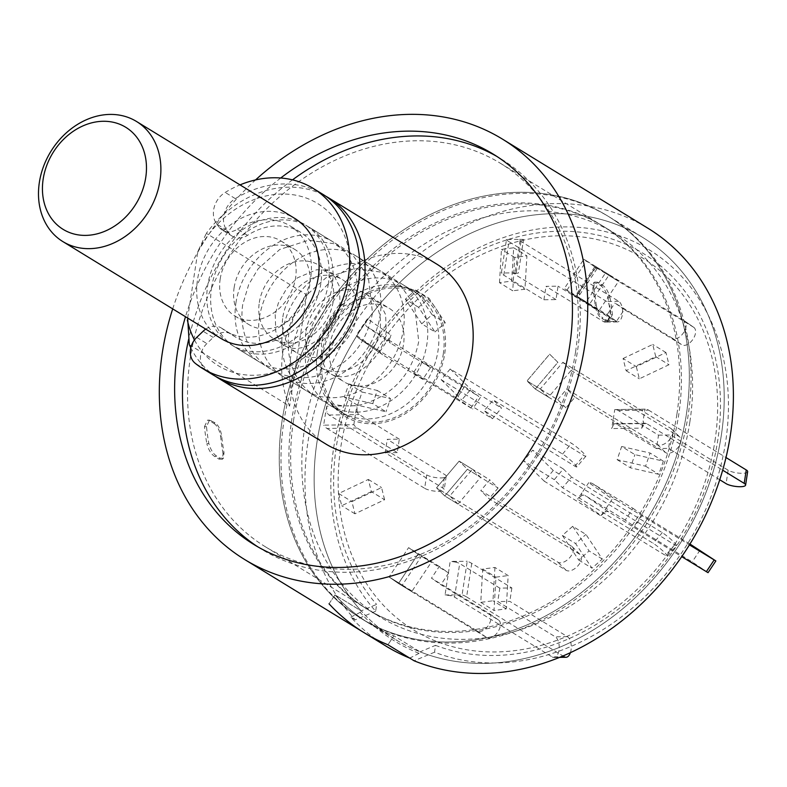 <?xml version="1.0" encoding="UTF-8"?>
<svg xmlns="http://www.w3.org/2000/svg" width="787" height="787" viewBox="0 0 787 787"><rect width="100%" height="100%" fill="white"/><g stroke="black" fill="none" stroke-linecap="round" stroke-linejoin="round"><path stroke-width="0.59" stroke-dasharray="3.94 2.95" d="M321.175 355.999A72.099 58.7 -58.5 0 0 326.93 396.491A72.099 58.7 -58.5 0 0 392.172 420.032A72.099 58.7 -58.5 0 0 444.665 354.101A72.099 58.7 -58.5 0 0 394.405 286.35A72.099 58.7 -58.5 0 0 321.175 355.999M219.917 458.113L223.36 458.29L224.029 452.682A224.895 183.086 -58.5 0 1 221.688 435.909C220.606 429.495 218.373 425.108 214.979 422.747L209.519 420.091L206.499 426.613A224.895 183.086 121.5 0 0 208.84 443.386C210.542 449.574 213.159 453.824 216.691 456.135L219.917 458.113L218.934 459.096L214.703 456.499C211.191 454.217 208.575 449.967 206.853 443.75L208.84 443.386M293.423 421.183A224.895 183.086 -58.5 0 0 368.562 609.984A224.895 183.086 -58.5 0 0 678.65 415.251A224.895 183.086 -58.5 0 0 603.511 226.449A224.895 183.086 -58.5 0 0 293.423 421.183M575.533 352.084A224.895 183.086 121.5 0 1 265.445 546.817A224.895 183.086 121.5 0 1 190.306 358.016A224.895 183.086 121.5 0 1 500.394 163.283A224.895 183.086 121.5 0 1 575.533 352.084M257.89 546.886A228.958 186.401 -58.5 0 0 261.776 549.346A228.958 186.401 -58.5 0 0 577.481 351.091A228.958 186.401 -58.5 0 0 500.985 158.866A228.958 186.401 -58.5 0 0 497.03 156.524M420.061 651.843A236.002 192.136 -58.5 0 0 721.305 435.408A236.002 192.136 -58.5 0 0 642.458 237.28A236.002 192.136 -58.5 0 0 317.043 441.635A236.002 192.136 -58.5 0 0 361.164 610.899A236.002 192.136 121.5 0 0 420.061 651.843L393.893 635.817A236.002 192.136 121.5 0 1 369.733 623.737A236.002 192.136 -58.5 0 0 393.893 635.817L387.932 644.76L393.893 635.817L420.061 651.843L419.068 653.338A237.763 193.572 121.5 0 1 360.171 612.384L361.164 610.899A236.002 192.136 121.5 0 1 317.043 441.635A236.002 192.136 121.5 0 1 642.458 237.28A236.002 192.136 121.5 0 1 721.305 435.408A236.002 192.136 121.5 0 1 420.061 651.843L435.496 645.35L434.572 652.187A228.84 186.303 -58.5 0 0 725.634 441.92A228.84 186.303 -58.5 0 0 563.01 226.902A228.84 186.303 -58.5 0 0 333.649 447.951A228.84 186.303 -58.5 0 0 375.674 611.233L376.599 604.396L361.164 610.899L334.996 594.874L329.035 603.806A246.577 200.734 -58.5 0 0 364.204 632.748M395.891 639.772A236.002 192.136 -58.5 0 0 721.305 435.408A236.002 192.136 -58.5 0 0 642.458 237.28A236.002 192.136 -58.5 0 0 317.043 441.635A236.002 192.136 -58.5 0 0 395.891 639.772L361.007 618.395A236.002 192.136 -58.5 0 0 686.421 414.041A236.002 192.136 -58.5 0 0 607.574 215.904A236.002 192.136 -58.5 0 0 282.159 420.268A236.002 192.136 -58.5 0 0 361.007 618.395A236.002 192.136 121.5 0 1 282.159 420.268A236.002 192.136 121.5 0 1 607.574 215.904A236.002 192.136 121.5 0 1 686.421 414.041A236.002 192.136 121.5 0 1 361.007 618.395L369.733 623.737A236.002 192.136 121.5 0 1 334.996 594.874A236.002 192.136 -58.5 0 0 369.733 623.737L362.748 619.467A236.002 192.136 121.5 0 1 283.9 421.33A236.002 192.136 121.5 0 1 609.325 216.976A236.002 192.136 121.5 0 1 688.172 415.103A236.002 192.136 121.5 0 1 362.748 619.467M189.303 344.676L289.596 406.122A105.674 86.029 121.5 0 1 283.025 350.697A105.674 86.029 121.5 0 1 306.625 294.81L206.332 233.365A105.674 86.029 121.5 0 1 325.788 196.209M326.182 444.222A105.674 86.029 121.5 0 1 290.875 355.498A105.674 86.029 121.5 0 1 436.588 263.999M328.346 283.723A70.446 57.353 121.5 0 1 231.201 344.726A70.446 57.353 121.5 0 1 207.67 285.583A70.446 57.353 121.5 0 1 304.805 224.58A70.446 57.353 121.5 0 1 328.346 283.723M172.697 308.888A246.577 200.734 121.5 0 1 255.539 179.938M375.674 611.233L355.203 619.841A246.577 200.734 121.5 0 1 307.992 441.773A246.577 200.734 121.5 0 1 647.976 228.269M435.496 645.35A222.642 181.256 -58.5 0 0 717.744 440.415A222.642 181.256 -58.5 0 0 559.527 231.23A222.642 181.256 -58.5 0 0 336.383 446.288A222.642 181.256 -58.5 0 0 376.599 604.396M434.572 652.187L414.1 660.785M355.203 619.841L350.835 617.165A246.577 200.734 -58.5 0 0 386.014 646.107M280.723 178A228.958 186.401 -58.5 0 0 185.496 316.728M292.508 179.849A228.958 186.401 -58.5 0 0 188.703 339.128M215.461 376.314A105.674 86.029 121.5 0 1 190.798 347.834M187.65 318.046L197.822 251.584L206.332 233.365M306.625 294.81L289.596 406.122M197.822 251.584A95.109 77.431 121.5 0 1 323.496 207.571A95.109 77.431 121.5 0 1 318.292 345.365A95.109 77.431 121.5 0 1 194.487 339.954M600.147 285.209C603.659 287.491 606.275 291.741 607.987 297.958A224.895 183.086 -58.5 0 1 610.338 314.731L607.318 321.244L601.858 318.597C598.474 316.256 596.241 311.868 595.149 305.425A224.895 183.086 121.5 0 0 592.808 288.662L593.477 283.054L596.92 283.231L600.147 285.209L602.124 284.835L597.894 282.248L594.451 282.071L593.792 287.678L592.808 288.662M607.987 297.958L609.984 297.594C608.272 291.406 605.656 287.147 602.124 284.835M596.92 283.231L597.894 282.248M595.149 305.425L596.172 304.717A226.646 184.512 -58.5 0 0 593.792 287.678M596.172 304.717C597.244 311.14 599.478 315.528 602.872 317.889L601.858 318.597M605.085 320.565L607.111 320.476L602.872 317.889M607.111 320.476L609.345 321.155L612.365 314.643L610.338 314.731A10.565 5.45 -90.9 0 1 605.242 322.119A10.565 5.45 -90.9 0 1 603.54 321.617L545.981 286.36L558.052 286.173L555.996 299.601L543.925 299.778L503.808 275.204A21.131 5.627 8.7 0 1 501.358 273.05L506.494 239.494L517.039 239.327L520.246 239.986A7.044 1.879 -171.3 0 0 520.079 240.301A7.044 1.879 -171.3 0 0 521.014 241.461L618.69 301.293A10.565 5.45 -90.9 0 1 622.379 314.574A10.565 5.45 -90.9 0 1 617.313 321.932A10.565 5.45 -90.9 0 1 615.611 321.43L558.052 286.173M609.984 297.594A226.646 184.512 121.5 0 1 612.365 314.643M224.029 452.682L223.046 453.666L222.387 459.274L218.934 459.096M216.691 456.135L214.703 456.499M206.499 426.613L204.472 426.702A226.646 184.512 -58.5 0 0 206.853 443.75M204.472 426.702L207.493 420.189L211.752 420.779M214.979 422.747L213.956 423.455L209.726 420.868M213.956 423.455C217.34 425.787 219.573 430.174 220.665 436.618L221.688 435.909M223.046 453.666A226.646 184.512 121.5 0 1 220.665 436.618M212.805 374.76A105.674 86.029 121.5 0 1 205.25 369.418A17.609 14.343 121.5 0 1 206.853 343.585L213.238 337.436A17.609 14.343 121.5 0 1 231.289 334.121A17.609 14.343 121.5 0 1 232.293 334.809A61.642 50.181 -58.5 0 0 235.805 337.22A61.642 50.181 -58.5 0 0 259.021 343.388A61.642 50.181 -58.5 0 0 317.191 297.722A61.642 50.181 -58.5 0 0 300.211 232.086A61.642 50.181 -58.5 0 0 276.994 225.918A61.642 50.181 -58.5 0 0 247.511 235.362A17.609 14.343 121.5 0 1 239.091 238.067A17.609 14.343 121.5 0 1 232.46 236.297A17.609 14.343 121.5 0 1 229.174 233.316L226.872 230.266A21.131 17.206 121.5 0 1 235.313 198.629A105.674 86.029 121.5 0 1 283.418 183.971A105.674 86.029 121.5 0 1 323.211 194.546M247.511 235.362L237.399 229.165A17.609 14.343 121.5 0 1 228.968 231.87A17.609 14.343 121.5 0 1 222.337 230.109A17.609 14.343 121.5 0 1 219.061 227.118L229.174 233.316M237.399 229.165A61.642 50.181 121.5 0 1 266.882 219.721A61.642 50.181 121.5 0 1 290.088 225.889A61.642 50.181 121.5 0 1 307.078 291.524A61.642 50.181 121.5 0 1 248.899 337.19A61.642 50.181 121.5 0 1 225.692 331.022A61.642 50.181 121.5 0 1 222.18 328.612L232.293 334.809M226.872 230.266L216.759 224.069A21.131 17.206 121.5 0 1 225.2 192.431A105.674 86.029 121.5 0 1 240.015 184.886M216.759 224.069L219.061 227.118M205.732 329.123A17.609 14.343 121.5 0 1 221.177 327.923A17.609 14.343 121.5 0 1 222.18 328.612M458.024 504.073L449.78 495.958L472.407 469.219L480.65 477.335L458.024 504.073L444.783 495.958L436.539 487.842L557.924 562.203A10.565 6.03 134.6 0 0 569.945 557.393A10.565 6.03 134.6 0 0 572.119 546.65A10.565 6.03 134.6 0 0 571.5 546.158L480.798 490.596L489.848 479.903L498.092 488.029L467.409 469.229L444.783 495.958L566.168 570.319A10.565 6.03 134.6 0 0 578.189 565.509A10.565 6.03 134.6 0 0 580.373 554.776A10.565 6.03 134.6 0 0 579.744 554.284L489.042 498.722L480.798 490.596M449.78 495.958L436.539 487.842L459.165 461.113L467.409 469.229L444.783 495.958L436.539 487.842L459.165 461.113L489.848 479.903M498.092 488.029L489.042 498.722M439.284 566.443L408.601 547.654L389.063 576.95L398.488 583.501L389.063 576.95L477.306 631.007A10.565 6.129 124.8 0 0 488.402 625.419A10.565 6.129 124.8 0 0 489.199 613.545A10.565 6.129 124.8 0 0 489.022 613.427L431.463 578.17L439.284 566.443L448.698 572.995L418.025 554.205L408.601 547.654L418.025 554.205L398.488 583.501L486.73 637.559A10.565 6.129 124.8 0 0 497.827 631.971A10.565 6.129 124.8 0 0 498.624 620.087A10.565 6.129 124.8 0 0 498.446 619.979L440.887 584.721L431.463 578.17M411.729 591.608L398.488 583.501L418.025 554.205L431.256 562.312L411.729 591.608L402.305 585.056L421.832 555.76L431.256 562.312M448.698 572.995L440.887 584.721M689.835 422.107A224.895 183.086 121.5 0 1 379.737 616.841A224.895 183.086 121.5 0 1 304.608 428.039A224.895 183.086 121.5 0 1 614.696 233.306A224.895 183.086 121.5 0 1 689.835 422.107M676.909 414.188A224.895 183.086 121.5 0 1 366.811 608.922A224.895 183.086 121.5 0 1 291.682 420.12A224.895 183.086 121.5 0 1 601.77 225.387A224.895 183.086 121.5 0 1 676.909 414.188M714.95 440.986A218.393 177.793 -58.5 0 0 559.734 235.785A218.393 177.793 -58.5 0 0 340.85 446.75A218.393 177.793 -58.5 0 0 496.056 651.951A218.393 177.793 -58.5 0 0 714.95 440.986M350.835 617.165L360.171 612.384M419.068 653.338L409.742 658.109M329.035 603.806L334.996 594.874L361.164 610.899M372.772 403.633L344.332 397.11L348.848 383.938L377.298 390.46L372.772 403.633L386.014 411.739L357.573 405.216L362.089 392.044L390.529 398.576L386.014 411.739M421.724 323.821L405.354 299.188L415.693 290.069L432.063 314.702L421.724 323.821L434.955 331.937L418.586 307.304L428.935 298.184L445.304 322.808L434.955 331.937M499.499 282.69L501.457 249.361L513.675 247.767L511.717 281.097L499.499 282.69L512.74 290.797L514.698 257.467L526.916 255.883L524.959 289.213L512.74 290.797M576.409 295.942L595.946 266.636L605.37 273.187L585.833 302.483L576.409 295.942L589.65 304.048L609.187 274.752L618.602 281.303L599.074 310.599L589.65 304.048M623.068 358.508L652.718 344.44L655.748 356.629L626.108 370.697L623.068 358.508L636.309 366.624L665.959 352.546L668.989 364.735L639.339 378.813L636.309 366.624M621.661 446.504L650.101 453.037L645.586 466.199L617.136 459.677L621.661 446.504L634.893 454.62L663.343 461.143L658.817 474.315L630.377 467.793L634.893 454.62M572.71 526.316L589.079 550.949L578.74 560.069L562.371 535.435L572.71 526.316L585.951 534.432L602.321 559.055L591.981 568.175L575.612 543.551L585.951 534.432M494.934 567.457L492.977 600.786L480.759 602.37L482.716 569.04L494.934 567.457L508.166 575.563L506.218 608.892L494 610.476L495.958 577.146L508.166 575.563M402.305 585.056L389.063 576.95L408.601 547.654L421.832 555.76M371.366 491.629L341.715 505.707L338.685 493.518L368.336 479.44L371.366 491.629L384.597 499.735L354.947 513.813L351.917 501.624L381.567 487.547L384.597 499.735M548.509 397.14L535.268 389.034L527.024 380.908L549.651 354.18L557.894 362.295L535.268 389.034L565.951 407.823L557.708 399.707L527.024 380.908L540.266 389.024L562.882 362.286L571.126 370.411L548.509 397.14L540.266 389.024M472.407 469.219L459.165 461.113L467.409 469.229L480.65 477.335M571.126 370.411L679.27 436.657A10.565 6.03 -45.4 0 1 679.899 437.149A10.565 6.03 -45.4 0 1 677.715 447.882A10.565 6.03 -45.4 0 1 665.704 452.692L575.002 397.13L565.951 407.823M562.882 362.286L671.026 428.541A10.565 6.03 -45.4 0 1 671.655 429.023A10.565 6.03 -45.4 0 1 669.471 439.766A10.565 6.03 -45.4 0 1 657.46 444.576L566.758 389.014L575.002 397.13M338.685 493.518L351.917 501.624M368.336 479.44L381.567 487.547M354.947 513.813L341.715 505.707M480.759 602.37L494 610.476M482.716 569.04L495.958 577.146M506.218 608.892L492.977 600.786M578.74 560.069L591.981 568.175M562.371 535.435L575.612 543.551M602.321 559.055L589.079 550.949M645.586 466.199L658.817 474.315M617.136 459.677L630.377 467.793M663.343 461.143L650.101 453.037M655.748 356.629L668.989 364.735M626.108 370.697L639.339 378.813M665.959 352.546L652.718 344.44M605.37 273.187L618.602 281.303M585.833 302.483L599.074 310.599M609.187 274.752L595.946 266.636M513.675 247.767L526.916 255.883M511.717 281.097L524.959 289.213M514.698 257.467L501.457 249.361M415.693 290.069L428.935 298.184M432.063 314.702L445.304 322.808M418.586 307.304L405.354 299.188M348.848 383.938L362.089 392.044M377.298 390.46L390.529 398.576M357.573 405.216L344.332 397.11M585.843 456.253L576.792 466.947A10.565 1.141 -139.8 0 0 573.959 463.327A10.565 1.141 -139.8 0 0 562.548 454.03L441.163 379.678L450.213 368.985L571.588 443.337A10.565 1.141 -139.8 0 1 583.01 452.633A10.565 1.141 -139.8 0 1 585.843 456.253A10.565 1.141 -139.8 0 1 583.964 455.516L493.262 399.953L501.506 408.069L492.455 418.763L461.772 399.973L470.823 389.28L501.506 408.069M450.213 368.985L470.823 389.28M441.163 379.678L461.772 399.973M576.792 466.947A10.565 1.141 -139.8 0 1 574.913 466.209L484.212 410.647L493.262 399.953M492.455 418.763L484.212 410.647M535.268 389.034L527.024 380.908L549.651 354.18L557.894 362.295L535.268 389.034M557.708 399.707L566.758 389.014M667.484 556.252L676.535 545.558A10.565 1.141 40.2 0 1 674.656 544.82L553.271 470.469L544.22 481.162L665.605 555.514A10.565 1.141 40.2 0 0 667.484 556.252A10.565 1.141 40.2 0 0 664.651 552.631A10.565 1.141 40.2 0 0 653.24 543.335L562.538 487.773L554.294 479.657L563.335 468.963L532.661 450.164L523.611 460.857L554.294 479.657M676.535 545.558A10.565 1.141 40.2 0 0 673.702 541.938A10.565 1.141 40.2 0 0 662.28 532.642L571.588 477.079L562.538 487.773M544.22 481.162L523.611 460.857M553.271 470.469L532.661 450.164M563.335 468.963L571.588 477.079M426.711 474.876A10.565 2.814 -171.3 0 0 440.995 477.945A10.565 2.814 -171.3 0 0 446.209 476.332A10.565 2.814 -171.3 0 0 444.812 474.6L387.253 439.333L399.324 439.146L397.268 452.574L357.15 428A21.131 10.91 -90.9 0 1 353.835 424.705L323.673 425.177L325.464 413.441L326.939 411.798A7.044 3.64 89.1 0 0 329.035 415.034L426.711 474.876L424.655 488.304A10.565 2.814 -171.3 0 0 438.939 491.363A10.565 2.814 -171.3 0 0 444.153 489.76A10.565 2.814 -171.3 0 0 442.766 488.019L385.197 452.761L387.253 439.333M399.324 439.146L359.206 414.572A7.044 3.64 -90.9 0 1 357.111 411.335L355.635 412.978L353.835 424.705M357.111 411.335L356.973 405.718L326.762 406.181L326.939 411.798M355.635 412.978L356.973 405.718M326.762 406.181L325.464 413.441M357.15 428L326.979 428.462A21.131 10.91 -90.9 0 1 323.673 425.177M326.979 428.462L424.655 488.304M397.268 452.574L385.197 452.761M464.596 386.525L478.732 396.353L421.173 361.095L430.597 367.647L422.786 379.364L382.669 354.789A21.131 12.258 -55.2 0 1 382.325 354.563A21.131 12.258 -55.2 0 1 379.846 351.651L356.285 335.272L363.122 325.021L365.591 323.683A7.044 4.083 124.8 0 0 366.801 326.615A7.044 4.083 124.8 0 0 366.919 326.694L464.596 386.525L456.785 398.252L472.643 409.024L413.362 372.812L421.173 361.095M430.597 367.647L390.48 343.073A7.044 4.083 -55.2 0 1 390.362 342.994A7.044 4.083 -55.2 0 1 389.152 340.063L386.673 341.401L379.846 351.651M389.152 340.063L391.07 335.193L367.48 318.794L365.591 323.683M386.673 341.401L391.07 335.193M367.48 318.794L363.122 325.021M382.669 354.789L359.108 338.41A21.131 12.258 -55.2 0 1 358.764 338.184A21.131 12.258 -55.2 0 1 356.285 335.272M359.108 338.41L456.785 398.252M422.786 379.364L413.362 372.812M503.808 275.204L508.943 241.648L606.62 301.48A10.565 5.45 -90.9 0 1 610.309 314.761M555.996 299.601L515.879 275.017A7.044 1.879 8.7 0 1 514.944 273.866A7.044 1.879 8.7 0 1 515.111 273.542L511.904 272.892L501.358 273.05M515.111 273.542L518.387 273.04L523.522 239.435L520.246 239.986M511.904 272.892L518.387 273.04M523.522 239.435L517.039 239.327M508.943 241.648A21.131 5.627 8.7 0 1 506.494 239.494M543.925 299.778L545.981 286.36M693.613 327.244A10.565 6.129 -55.2 0 1 693.78 327.362A10.565 6.129 -55.2 0 1 692.983 339.246A10.565 6.129 -55.2 0 1 681.886 344.824L624.327 309.566L616.516 321.283L607.092 314.731L566.974 290.157A21.131 0.58 33.7 0 0 564.299 288.583L583.826 259.287L594.815 266.832L693.613 327.244L684.188 320.693A10.565 6.129 -55.2 0 1 684.356 320.811A10.565 6.129 -55.2 0 1 683.559 332.694A10.565 6.129 -55.2 0 1 672.462 338.272L614.903 303.015L624.327 309.566M616.516 321.283L575.287 296.128L564.299 288.583M575.287 296.128L577.481 298.066L597.038 268.731L594.815 266.832M572.533 294.308L577.481 298.066M597.038 268.731L592.06 265.012M566.974 290.157L586.512 260.861A21.131 0.58 33.7 0 0 583.826 259.287M586.512 260.861L684.188 320.693M607.092 314.731L614.903 303.015M747.65 471.688A10.565 2.814 8.7 0 1 742.436 473.302A10.565 2.814 8.7 0 1 728.152 470.233L670.593 434.975L668.537 448.393L656.476 448.58L658.522 435.162L618.405 410.578A21.131 10.91 89.1 0 0 615.001 409.584A21.131 10.91 89.1 0 0 614.745 409.594L644.917 409.132L643.117 420.868L643.884 423.878A7.044 3.64 -90.9 0 1 645.389 423.209A7.044 3.64 -90.9 0 1 646.521 423.544L722.682 470.193M656.476 448.58L616.359 424.006A7.044 3.64 89.1 0 0 615.218 423.672A7.044 3.64 89.1 0 0 613.712 424.341L612.945 421.33L614.745 409.594M613.712 424.341L611.617 428.581L641.828 428.118L643.884 423.878M612.945 421.33L611.617 428.581M641.828 428.118L643.117 420.868M618.405 410.578L648.577 410.116A21.131 10.91 89.1 0 0 645.173 409.122A21.131 10.91 89.1 0 0 644.917 409.132M648.577 410.116L726.008 457.552M658.522 435.162L670.593 434.975M719.751 479.765L668.537 448.393M708.044 572.67L692.186 561.898L634.617 526.631L625.203 520.089L633.014 508.363L592.896 483.789A21.131 12.258 124.8 0 0 588.735 482.657L612.296 499.037L605.469 509.278L605.233 511.993A7.044 4.083 -55.2 0 1 608.636 511.884L681.729 556.665M625.203 520.089L585.085 495.505A7.044 4.083 124.8 0 0 581.672 495.613L581.908 492.898L588.735 482.657M581.672 495.613L577.51 499.106L601.101 515.505L605.233 511.993M581.908 492.898L577.51 499.106M601.101 515.505L605.469 509.278M592.896 483.789L616.457 500.168A21.131 12.258 124.8 0 0 612.296 499.037M616.457 500.168L689.432 544.87M689.953 544.024L642.438 514.914L634.617 526.631M633.014 508.363L642.438 514.914M552.228 656.958A10.565 5.45 89.1 0 0 553.93 657.45A10.565 5.45 89.1 0 0 558.996 650.092A10.565 5.45 89.1 0 0 555.307 636.821L497.748 601.563L499.804 588.135L511.865 587.948L471.747 563.374A21.131 5.627 -171.3 0 0 467.232 561.249L462.097 594.815L451.541 594.972L450.577 595.69A7.044 1.879 8.7 0 1 454.552 597.117L552.228 656.958L560.964 656.82M570.398 652.679A10.565 5.45 89.1 0 0 571.067 649.905A10.565 5.45 89.1 0 0 567.378 636.634L509.819 601.376L497.748 601.563M499.804 588.135L459.687 563.561A7.044 1.879 -171.3 0 0 455.712 562.134L456.686 561.416L467.232 561.249M455.712 562.134L450.203 561.259L445.058 594.874L450.577 595.69M456.686 561.416L450.203 561.259M445.058 594.874L451.541 594.972M471.747 563.374L466.612 596.93A21.131 5.627 -171.3 0 0 462.097 594.815M466.612 596.93L562.99 655.974M511.865 587.948L509.819 601.376M221.088 338.528A70.446 57.353 121.5 0 1 197.557 279.385A70.446 57.353 121.5 0 1 294.692 218.383M220.183 279.041A44.033 35.848 121.5 0 1 280.89 240.911A44.033 35.848 121.5 0 1 295.597 277.88A44.033 35.848 121.5 0 1 234.89 316A44.033 35.848 121.5 0 1 220.183 279.041M234.132 287.589A44.033 35.848 121.5 0 1 294.85 249.459A44.033 35.848 121.5 0 1 309.557 286.429A44.033 35.848 121.5 0 1 248.84 324.549A44.033 35.848 121.5 0 1 234.132 287.589M211.506 287.934A70.446 57.353 121.5 0 1 308.642 226.931A70.446 57.353 121.5 0 1 332.183 286.075A70.446 57.353 121.5 0 1 235.047 347.077A70.446 57.353 121.5 0 1 211.506 287.934M235.923 302.897A70.446 57.353 121.5 0 1 333.068 241.894A70.446 57.353 121.5 0 1 356.6 301.037A70.446 57.353 121.5 0 1 259.464 362.04A70.446 57.353 121.5 0 1 235.923 302.897M259.307 302.533A43.147 35.13 121.5 0 1 318.804 265.17A43.147 35.13 121.5 0 1 333.216 301.391A43.147 35.13 121.5 0 1 273.719 338.754A43.147 35.13 121.5 0 1 259.307 302.533M282.858 316.954A43.147 35.13 121.5 0 1 342.355 279.592A43.147 35.13 121.5 0 1 356.767 315.823A43.147 35.13 121.5 0 1 297.27 353.186A43.147 35.13 121.5 0 1 282.858 316.954M259.474 317.318A70.446 57.353 121.5 0 1 356.609 256.316A70.446 57.353 121.5 0 1 380.151 315.459A70.446 57.353 121.5 0 1 283.005 376.461A70.446 57.353 121.5 0 1 259.474 317.318M282.671 331.534A70.446 57.353 121.5 0 1 379.806 270.531A70.446 57.353 121.5 0 1 403.347 329.674A70.446 57.353 121.5 0 1 306.212 390.677A70.446 57.353 121.5 0 1 282.671 331.534M306.054 331.17A43.147 35.13 121.5 0 1 365.552 293.807A43.147 35.13 121.5 0 1 379.964 330.028A43.147 35.13 121.5 0 1 320.466 367.391A43.147 35.13 121.5 0 1 306.054 331.17M329.596 345.591A43.147 35.13 121.5 0 1 389.093 308.229A43.147 35.13 121.5 0 1 403.515 344.46A43.147 35.13 121.5 0 1 344.017 381.823A43.147 35.13 121.5 0 1 329.596 345.591M306.222 345.955A70.446 57.353 121.5 0 1 403.357 284.953A70.446 57.353 121.5 0 1 426.898 344.096A70.446 57.353 121.5 0 1 329.753 405.098A70.446 57.353 121.5 0 1 306.222 345.955M443.258 354.12A70.446 57.353 -58.5 0 0 419.717 294.977A70.446 57.353 -58.5 0 0 322.581 355.98A70.446 57.353 -58.5 0 0 346.123 415.123A70.446 57.353 -58.5 0 0 443.258 354.12M317.309 352.753A70.446 57.353 -58.5 0 0 340.85 411.896A70.446 57.353 -58.5 0 0 437.985 350.894A70.446 57.353 -58.5 0 0 414.444 291.751A70.446 57.353 -58.5 0 0 317.309 352.753M205.25 369.418L195.127 363.22M196.74 337.387L206.853 343.585M235.313 198.629L225.2 192.431M213.238 337.436L203.125 331.238M566.168 570.319L557.924 562.203M579.744 554.284L571.5 546.158M477.306 631.007L486.73 637.559M498.446 619.979L489.022 613.427M562.548 454.03L571.588 443.337M574.913 466.209L583.964 455.516M671.026 428.541L679.27 436.657M657.46 444.576L665.704 452.692M674.656 544.82L665.605 555.514M662.28 532.642L653.24 543.335M442.766 488.019L444.812 474.6M329.035 415.034L359.206 414.572M470.921 408.079L478.732 396.353M366.919 326.694L390.48 343.073M618.69 301.293L606.62 301.48M603.54 321.617L615.611 321.43M521.014 241.461L515.879 275.017M672.462 338.272L681.886 344.824M595.936 267.413L576.399 296.709M728.152 470.233L726.096 483.661M646.521 423.544L616.359 424.006M699.997 550.182L692.186 561.898M608.636 511.884L585.085 495.505M567.378 636.634L555.307 636.821M454.552 597.117L459.687 563.561M326.93 396.491C330.815 403.652 335.449 408.787 340.85 411.896L231.201 344.726M265.445 546.817L368.562 609.984M261.776 549.346L253.926 544.535M500.985 158.866L493.134 154.065M609.325 216.976L642.458 237.28M394.405 286.35C402.56 286.557 409.24 288.357 414.444 291.751L304.805 224.58M500.394 163.283L603.511 226.449M594.451 282.071L593.477 283.054M609.345 321.155L607.318 321.244M222.387 459.274L223.36 458.29M207.493 420.189L209.519 420.101M232.46 236.297L222.337 230.109M300.211 232.086L290.088 225.889M235.805 337.22L225.692 331.022M231.289 334.121L221.177 327.923M275.224 314.593L275.765 331.347C278.637 341.066 283.281 346.496 289.695 347.638C308.74 353.284 337.466 328.641 339.984 303.221L339.413 286.379L333.944 275.342L325.346 270.148L316.748 269.725L297.565 277.772L286.862 288.18L278.323 303.123L275.224 314.593M242.681 304.726C238.953 331.445 249.863 352.438 262.199 362.581C271.082 371.257 289.773 380.849 314.043 376.609C346.211 367.716 365.699 346.546 372.517 313.098L368.267 276.621L352.615 254.89L333.619 243.636L308.632 240.202L279.779 249.449L258.116 268.82L248.682 284.599L242.681 304.726M321.44 342.916L321.991 359.669C324.864 369.388 329.507 374.819 335.911 375.95C354.957 381.597 383.682 356.954 386.201 331.543L385.63 314.692L380.17 303.654L371.572 298.46L362.964 298.037L343.781 306.084L333.088 316.492L324.539 331.445L321.44 342.916M288.908 333.039C285.179 359.757 296.089 380.751 308.415 390.893C317.309 399.57 336 409.161 360.259 404.921C392.428 396.028 411.926 374.858 418.743 341.41L414.493 304.933L398.842 283.212L379.846 271.958L354.848 268.524L325.995 277.762L304.343 297.132L294.909 312.911L288.908 333.039M572.119 546.65L580.373 554.776M489.199 613.545L498.624 620.087M366.811 608.922L379.737 616.841M601.77 225.387L614.696 233.306M679.899 437.149L671.655 429.023M446.209 476.332L444.153 489.76M358.764 338.184L382.325 354.563M480.454 397.307L472.643 409.024M366.801 326.615L390.362 342.994M617.313 321.932L605.242 322.119M520.079 240.301L514.944 273.866M693.78 327.362L684.356 320.811M594.785 266.773L575.248 296.079M645.173 409.122L615.001 409.584M645.389 423.209L615.218 423.672M553.93 657.45L559.636 657.371M280.89 240.911L294.85 249.459M308.642 226.931L333.068 241.894M318.804 265.17L342.355 279.592M356.609 256.316L379.806 270.531M365.552 293.807L389.093 308.229M403.357 284.953L419.717 294.977M329.753 405.098L346.123 415.123M320.466 367.391L344.017 381.823M283.005 376.461L306.212 390.677M273.719 338.754L297.27 353.186M235.047 347.077L259.464 362.04M234.89 316L248.84 324.549"/><path stroke-width="1.18" d="M185.496 316.728A228.958 186.401 -58.5 0 0 177.439 352.32A228.958 186.401 -58.5 0 0 253.926 544.535A228.958 186.401 -58.5 0 0 569.631 346.28A228.958 186.401 -58.5 0 0 493.134 154.065A228.958 186.401 -58.5 0 0 280.723 178M188.703 339.128A228.958 186.401 -58.5 0 0 185.279 357.131A228.958 186.401 -58.5 0 0 257.89 546.886M325.788 196.209A105.674 86.029 121.5 0 1 328.445 197.753A105.674 86.029 121.5 0 1 363.751 286.468A105.674 86.029 121.5 0 1 218.038 377.967A105.674 86.029 121.5 0 1 215.461 376.314M328.445 197.753L436.588 263.999A105.674 86.029 121.5 0 1 471.885 352.714A105.674 86.029 121.5 0 1 326.182 444.222L218.038 377.967M255.539 179.938A246.577 200.734 121.5 0 1 502.342 139.043A246.577 200.734 121.5 0 1 584.711 346.044A246.577 200.734 121.5 0 1 244.727 559.557A246.577 200.734 121.5 0 1 162.348 352.556A246.577 200.734 121.5 0 1 172.697 308.888M502.342 139.043L647.976 228.269A246.577 200.734 121.5 0 1 730.356 435.27A246.577 200.734 121.5 0 1 414.1 660.785L387.932 644.76A246.577 200.734 121.5 0 1 364.204 632.748A246.577 200.734 -58.5 0 0 387.932 644.76L409.742 658.109A246.577 200.734 -58.5 0 1 386.014 646.107L364.204 632.748A246.577 200.734 121.5 0 1 329.035 603.806M497.03 156.524A228.958 186.401 -58.5 0 0 292.508 179.849M190.798 347.834A105.674 86.029 121.5 0 1 189.303 344.676L187.65 318.046M194.487 339.954A95.109 77.431 121.5 0 1 187.345 320.043M240.015 184.886A105.674 86.029 121.5 0 1 273.296 177.773A105.674 86.029 121.5 0 1 313.088 188.349L323.211 194.546A105.674 86.029 121.5 0 1 352.32 307.058A105.674 86.029 121.5 0 1 252.597 385.335A105.674 86.029 121.5 0 1 212.805 374.76L202.692 368.562A105.674 86.029 121.5 0 1 195.127 363.22A17.609 14.343 121.5 0 1 196.74 337.387L203.125 331.238A17.609 14.343 121.5 0 1 205.732 329.123M313.088 188.349A105.674 86.029 121.5 0 1 342.207 300.86A105.674 86.029 121.5 0 1 242.485 379.137A105.674 86.029 121.5 0 1 202.692 368.562M722.682 470.193L744.197 483.375A10.565 2.814 8.7 0 1 745.594 485.117A10.565 2.814 8.7 0 1 740.38 486.72A10.565 2.814 8.7 0 1 726.096 483.661L719.751 479.765M726.008 457.552L746.253 469.957A10.565 2.814 8.7 0 1 747.65 471.688L745.594 485.117M681.729 556.665L708.044 572.67L715.855 560.954L689.953 544.024M689.432 544.87L715.855 560.954M562.99 655.974L564.289 656.771A10.565 5.45 89.1 0 0 566.001 657.273A10.565 5.45 89.1 0 0 570.398 652.679M145.743 177.547A59.881 48.755 -58.5 0 0 103.186 121.277A59.881 48.755 -58.5 0 0 43.167 179.121A59.881 48.755 -58.5 0 0 85.724 235.392A59.881 48.755 -58.5 0 0 145.743 177.547M39.35 182.466A70.446 57.353 121.5 0 1 136.485 121.464A70.446 57.353 121.5 0 1 160.027 180.607A70.446 57.353 121.5 0 1 62.891 241.609A70.446 57.353 121.5 0 1 39.35 182.466M136.485 121.464L294.692 218.383A70.446 57.353 121.5 0 1 318.223 277.526A70.446 57.353 121.5 0 1 221.088 338.528L62.891 241.609M744.197 483.375L746.253 469.957M706.313 571.726L714.134 560.01M560.964 656.82L564.289 656.771M244.727 559.557L364.204 632.748M559.636 657.371L566.001 657.273"/></g></svg>
